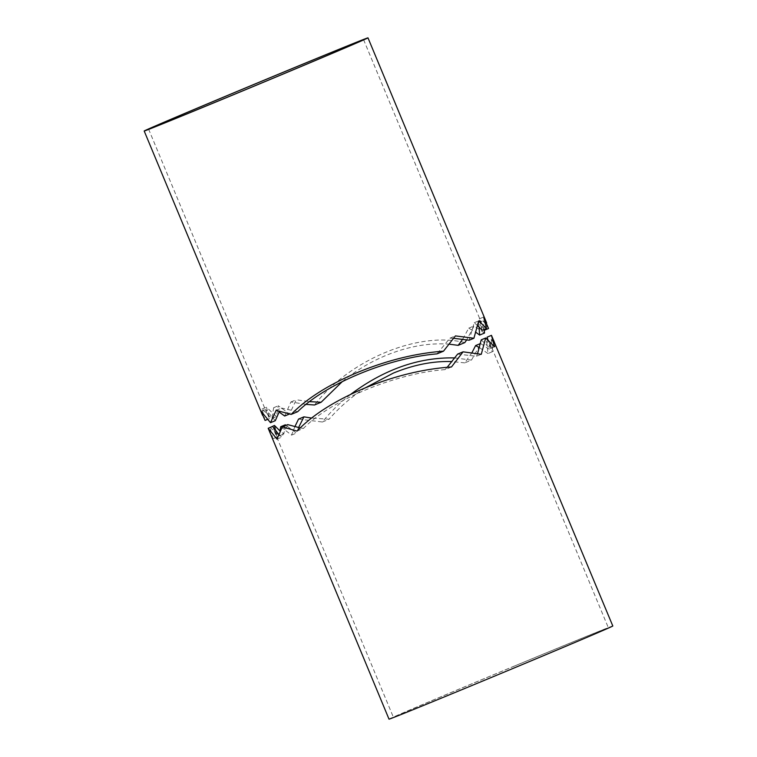 <?xml version="1.0" encoding="UTF-8"?>
<svg xmlns="http://www.w3.org/2000/svg" width="757" height="757" viewBox="0 0 757 757"><rect width="100%" height="100%" fill="white"/><g stroke="black" fill="none" stroke-linecap="round" stroke-linejoin="round"><path stroke-width="0.57" stroke-dasharray="3.79 2.84" d="M297.037 431.083L303.462 428.415C331.188 400.008 395.599 373.267 445.05 369.634L451.475 366.975M445.05 369.634L447.207 367.268M457.644 354.087L476.503 356.282L481.272 354.304M476.503 356.282L477.601 353.519M481.234 339.846L490.158 348.561L494.529 346.744M490.158 348.561L487.934 339.874M487.092 337.177L491.312 347.842L495.788 345.987L493.857 340.224M491.312 347.842L486.637 341.227L491.255 339.316L495.788 345.987M486.637 341.227L487.953 353.566L492.788 351.551L491.255 339.316M487.953 353.566L479.531 347.671M480.563 343.517L492.788 351.551M471.99 352.63L464.779 362.887L471.46 360.114L480.979 343.347M464.779 362.887L452.043 361.562M298.561 419.075L322.387 422.009C330.44 411.978 339.855 402.771 350.642 394.378M454.872 357.919L471.46 360.114M322.387 422.009L329.058 419.236L311.496 418.053M365.347 387.83C351.428 396.876 339.325 407.342 329.058 419.236M298.561 427.61L296.384 433.089L285.995 425.349M280.724 426.711L291.54 435.105L294.804 426.787M291.54 435.105L296.384 433.089M285.134 425.699L283.799 433.988L279.995 430.96M270.088 427.26L279.314 435.852L279.939 430.913M279.314 435.852L283.799 433.988M275.633 430.884L277.27 436.94L272.643 426.437M269.681 432.474L272.899 438.757L270.126 427.478M272.899 438.757L277.27 436.94M278.538 434.187L281.765 437.13L287.736 424.62M276.996 439.107L281.765 437.13M300.141 427.904L303.462 428.415M515.195 665.763A116.427 0.804 -22.6 0 0 393.422 717.314A116.427 0.804 -22.6 0 0 501.219 673.314A116.427 0.804 -22.6 0 0 608.391 627.827A116.427 0.804 -22.6 0 0 515.195 665.763M389.013 719.15A121.205 0.842 157.4 0 1 500.585 671.8A121.205 0.842 157.4 0 1 612.81 625.992M488.549 328.519L483.155 320.731L484.329 330.27M484.489 333.061L474.081 325.926L466.785 339.77M464.798 342.609C418.668 330.932 349.346 359.717 314.505 404.995M305.97 404.37L290.906 401.976L284.689 416.009M279.068 412.007L273.665 407.711L271.933 418.451L262.083 409.026L265.082 420.438M453.755 338.313L449.951 338.171L436.988 353.879M477.837 325.813L474.242 322.737L469.132 340.234M483.874 329.607L479.285 318.848L482.162 330.317M479.096 327.024L478.519 322.662L483.666 329.692M462.735 339.145L468.734 328.15L476.049 332.437M342.41 381.49C355.733 370.693 370.268 361.997 386.013 355.421C408.146 346.375 429.266 342.628 449.374 344.189M275.293 420.703L265.527 409.386L269.464 418.621L266.464 407.209L276.419 416.587L278.302 405.78L289.562 413.984L296.242 399.762L309.452 401.636M297.681 411.704L281.585 408.061L279.352 411.515M290.906 401.976L296.242 399.762M273.665 407.711L278.302 405.78M271.933 418.451L276.419 416.587M262.083 409.026L266.464 407.209M267.174 419.567L269.464 418.621M261.061 411.24L265.527 409.386M276.116 410.332L281.585 408.061M449.951 338.171L455.421 335.9M474.242 322.737L478.698 320.883M479.285 318.848L483.666 317.032M478.519 322.662L483.155 320.731M468.734 328.15L474.081 325.926M274.261 431.036L393.422 717.314M489.287 341.7L608.391 627.827M148.609 129.173L267.07 413.767M363.578 39.686L482.105 324.431"/><path stroke-width="1.14" d="M364.685 388.114C335.039 400.633 312.49 414.959 297.037 431.083L282.314 426.872L276.996 439.107L268.186 428.292L389.013 719.15A121.205 0.842 157.4 0 0 486.041 679.663A121.205 0.842 157.4 0 0 612.81 625.992L491.463 335.351L494.529 346.744L485.691 337.991L481.272 354.304L463.066 351.835L451.475 366.975C423.532 368.858 394.605 375.907 364.685 388.114M447.207 367.268L457.644 354.087L463.066 351.835M477.601 353.519L481.234 339.846L485.691 337.991M487.934 339.874L487.092 337.177L491.463 335.351M479.531 347.671L475.604 345.58L480.563 343.517M475.604 345.58L471.99 352.63M452.043 361.562C433.222 360.928 413.663 364.77 393.366 373.087L365.347 387.83M350.642 394.378C384.329 369.246 419.075 357.086 454.872 357.919M311.496 418.053L303.926 416.852L298.561 427.61M294.804 426.787L298.561 419.075L303.926 416.852M285.995 425.349L285.342 424.8L285.134 425.699M279.939 430.913L280.724 426.711L285.342 424.8M279.995 430.96L274.469 425.443L275.633 430.884M270.126 427.478L274.469 425.443M268.186 428.292L272.643 426.437L278.538 434.187M282.314 426.872L287.736 424.62L300.141 427.904M241.218 91.512A121.205 0.842 157.4 0 1 144.19 131.008A121.205 0.842 157.4 0 1 255.771 83.658A121.205 0.842 157.4 0 1 367.987 37.85A121.205 0.842 157.4 0 1 241.218 91.512M270.372 77.621A116.427 0.804 -22.6 0 0 148.609 129.173A116.427 0.804 -22.6 0 0 256.396 85.172A116.427 0.804 -22.6 0 0 363.578 39.686A116.427 0.804 -22.6 0 0 270.372 77.621M267.174 419.567L265.082 420.438L261.061 411.24L270.504 422.69L276.116 410.332L291.161 414.41C306.661 398.57 328.964 384.509 358.07 372.226C387.433 360.237 415.915 353.216 443.507 351.172L455.421 335.9L473.92 338.247L478.698 320.883L486.533 328.5L483.666 317.032L488.549 328.519L484.073 330.383L483.874 329.607M484.329 330.27L484.489 333.061L479.616 335.086L479.096 327.024M466.785 339.77L464.798 342.609L458.174 345.353L462.735 339.145M309.452 401.636L321.119 402.251L314.505 404.995L305.97 404.37M289.325 414.088L284.689 416.009L279.068 412.007M473.92 338.247L469.132 340.234L453.755 338.313M486.533 328.5L482.162 330.317L477.837 325.813M483.666 329.692L484.073 330.383M476.049 332.437L479.616 335.086M449.374 344.189L458.174 345.353M321.119 402.251L342.41 381.49M279.352 411.515L275.293 420.703L270.504 422.69M443.507 351.172L436.988 353.879C388.218 357.853 325.538 383.875 297.681 411.704L291.161 414.41M144.19 131.008L262.509 415.233M367.987 37.85L486.666 322.965"/></g></svg>
